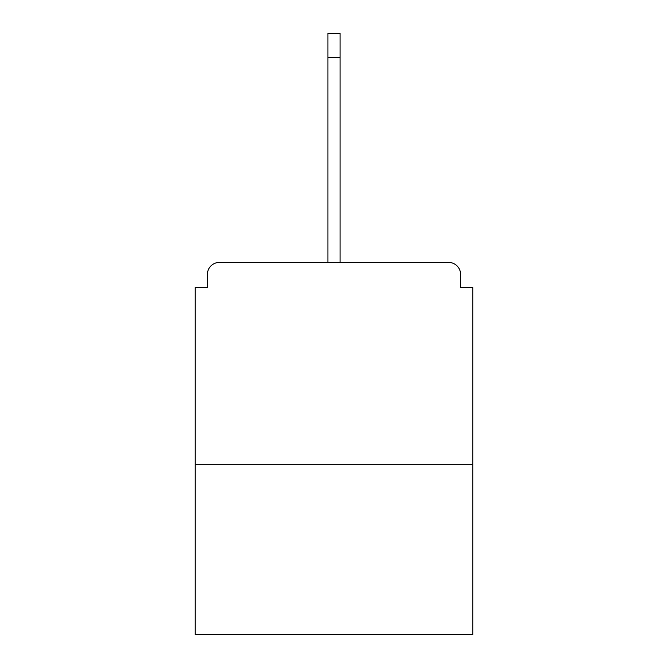<?xml version="1.0" encoding="UTF-8"?>
<svg xmlns="http://www.w3.org/2000/svg" width="668" height="668" viewBox="0 0 668 668"><rect width="100%" height="100%" fill="white"/><g stroke="black" fill="none" stroke-linecap="round" stroke-linejoin="round"><path stroke-width="1" d="M460.636 287.474L460.636 274.531L460.636 287.474L472.769 287.474L472.769 634.6L195.231 634.6L195.231 287.474L207.364 287.474L207.364 274.531L207.364 287.474M472.769 464.677L195.231 464.677M460.636 274.531A12.141 12.141 0 0 0 448.495 262.39L219.505 262.39A12.141 12.141 0 0 0 207.364 274.531M448.495 262.39L397.118 262.39M270.882 262.39L219.505 262.39M327.93 57.673L327.93 33.4L340.07 33.4L340.07 57.673L327.93 57.673L327.93 262.39M340.07 57.673L340.07 262.39"/></g></svg>
